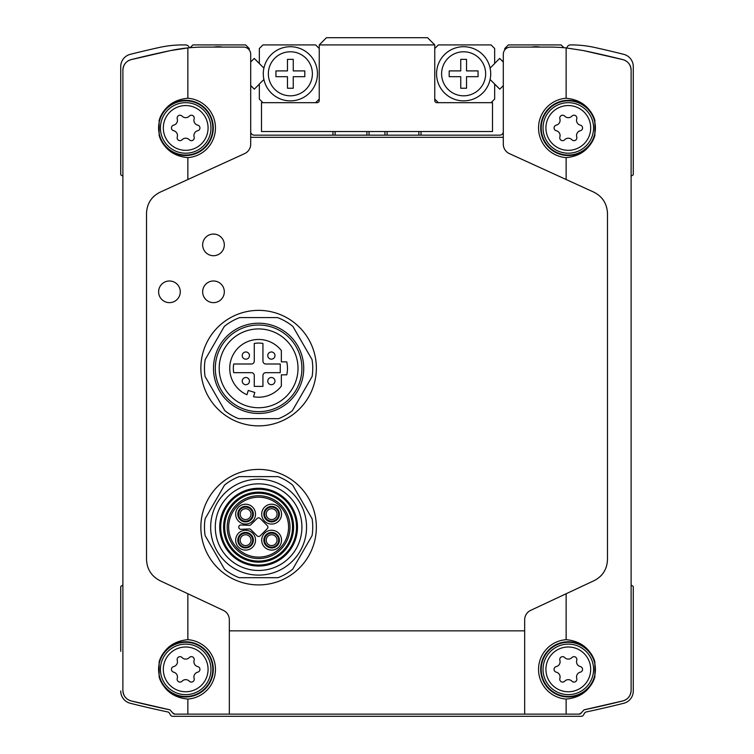 <?xml version="1.0" encoding="UTF-8"?>
<svg xmlns="http://www.w3.org/2000/svg" width="754" height="754" viewBox="0 0 754 754"><rect width="100%" height="100%" fill="white"/><g stroke="black" fill="none" stroke-linecap="round" stroke-linejoin="round"><path stroke-width="1.13" d="M494.671 84.052L499.779 89.16L503.295 85.636L503.295 132.054A3.61 3.61 0 0 1 499.723 135.155L254.277 135.155A3.61 3.61 0 0 1 250.705 132.054L250.705 85.636L254.277 89.113M631.117 176.53A0.726 0.726 0 0 1 631.475 175.908L632.917 175.069A0.726 0.726 0 0 0 633.275 174.447L633.275 66.578A12.63 12.63 0 0 0 623.728 54.335A1010.68 1010.68 0 0 0 594.614 47.455A108.284 108.284 0 0 0 571.306 44.92L570.476 44.92A3.61 3.61 0 0 0 566.904 47.992A166.04 166.04 0 0 0 566.141 47.917L583.492 50.584L622.917 59.641C627.969 61.178 630.702 64.674 631.117 70.15L631.117 690.391C630.702 695.857 627.969 699.363 622.917 700.9L584.03 709.844A1010.68 1010.68 0 0 0 622.917 700.9A10.829 10.829 0 0 0 626.206 699.458M246.944 394.757A28.878 28.878 0 0 1 235.813 350.601A28.878 28.878 0 0 1 281.346 350.544L281.346 361.835L286.746 361.835A28.878 28.878 0 0 1 286.746 374.832L281.346 374.832L281.346 386.133A28.878 28.878 0 0 1 253.504 396.755L254.814 392.466L248.254 390.459L246.944 394.757M271.365 351.967A3.61 3.61 0 0 0 268.245 357.377A3.61 3.61 0 0 0 274.494 357.377A3.61 3.61 0 0 0 271.365 351.967M271.365 377.49A3.61 3.61 0 0 0 268.245 382.9A3.61 3.61 0 0 0 274.494 382.9A3.61 3.61 0 0 0 271.365 377.49M245.842 377.49A3.61 3.61 0 0 0 242.722 382.9A3.61 3.61 0 0 0 248.971 382.9A3.61 3.61 0 0 0 245.842 377.49M245.842 351.967A3.61 3.61 0 0 0 242.722 357.377A3.61 3.61 0 0 0 248.971 357.377A3.61 3.61 0 0 0 245.842 351.967M262.939 386.387L262.939 375.558A2.884 2.884 0 0 1 265.823 372.664L280.262 372.664L280.262 364.003L265.823 364.003A2.884 2.884 0 0 1 262.939 361.119L262.939 343.447A25.268 25.268 0 0 0 254.277 343.447L254.277 361.119A2.884 2.884 0 0 1 251.384 364.003L233.712 364.003A25.268 25.268 0 0 0 233.712 372.664L251.384 372.664A2.884 2.884 0 0 1 254.277 375.558L254.277 386.387L262.939 386.387M278.047 476.622A54.147 54.147 0 0 1 292.646 485.058L312.09 518.724A54.147 54.147 0 0 1 312.09 535.594L292.646 569.261A54.147 54.147 0 0 1 278.047 577.696L239.169 577.696A54.147 54.147 0 0 1 224.56 569.261L205.126 535.594A54.147 54.147 0 0 1 205.126 518.724L224.56 485.058A54.147 54.147 0 0 1 239.169 476.622L278.047 476.622M210.658 527.159A47.954 47.954 0 0 1 282.58 485.633A47.954 47.954 0 0 1 282.58 568.686A47.954 47.954 0 0 1 210.658 527.159M292.42 410.628A54.147 54.147 0 0 1 278.594 418.659L238.613 418.659A54.147 54.147 0 0 1 224.796 410.628L205.079 376.472A54.147 54.147 0 0 1 205.173 359.601L224.324 326.425A54.147 54.147 0 0 1 239.744 317.585L277.472 317.585A54.147 54.147 0 0 1 292.882 326.425L312.043 359.601A54.147 54.147 0 0 1 312.137 376.472L292.42 410.628M122.883 584.689A0.726 0.726 0 0 1 122.525 585.311L121.083 586.15A0.726 0.726 0 0 0 120.725 586.772L120.725 651.324M120.725 691.022A12.63 12.63 0 0 0 130.272 703.275A1010.68 1010.68 0 0 0 167.784 711.964A2.526 2.526 0 0 1 169.452 713.171L170.527 715.037A2.526 2.526 0 0 0 172.713 716.3L581.287 716.3A2.526 2.526 0 0 0 583.473 715.037L584.548 713.171A2.526 2.526 0 0 1 586.216 711.964A1010.68 1010.68 0 0 0 623.728 703.275A12.63 12.63 0 0 0 633.275 691.022L633.275 586.772A0.726 0.726 0 0 0 632.917 586.15L631.475 585.311A0.726 0.726 0 0 1 631.117 584.689M182.063 657.545A2.856 2.856 0 0 0 177.256 660.316A4.986 4.986 0 0 1 173.627 666.602A2.856 2.856 0 0 0 173.627 672.153A4.986 4.986 0 0 1 177.256 678.44A2.856 2.856 0 0 0 182.063 681.211A4.986 4.986 0 0 1 189.32 681.211A2.856 2.856 0 0 0 194.127 678.44A4.986 4.986 0 0 1 197.755 672.153A2.856 2.856 0 0 0 197.755 666.602A4.986 4.986 0 0 1 194.127 660.316A2.856 2.856 0 0 0 189.32 657.545A4.986 4.986 0 0 1 182.063 657.545M182.063 116.107A2.856 2.856 0 0 0 177.256 118.878A4.986 4.986 0 0 1 173.627 125.164A2.856 2.856 0 0 0 173.627 130.715A4.986 4.986 0 0 1 177.256 137.002A2.856 2.856 0 0 0 182.063 139.773A4.986 4.986 0 0 1 189.32 139.773A2.856 2.856 0 0 0 194.127 137.002A4.986 4.986 0 0 1 197.755 130.715A2.856 2.856 0 0 0 197.755 125.164A4.986 4.986 0 0 1 194.127 118.878A2.856 2.856 0 0 0 189.32 116.107A4.986 4.986 0 0 1 182.063 116.107M564.68 116.107A2.856 2.856 0 0 0 559.873 118.878A4.986 4.986 0 0 1 556.245 125.164A2.856 2.856 0 0 0 556.245 130.715A4.986 4.986 0 0 1 559.873 137.002A2.856 2.856 0 0 0 564.68 139.773A4.986 4.986 0 0 1 571.937 139.773A2.856 2.856 0 0 0 576.744 137.002A4.986 4.986 0 0 1 580.373 130.715A2.856 2.856 0 0 0 580.373 125.164A4.986 4.986 0 0 1 576.744 118.878A2.856 2.856 0 0 0 571.937 116.107A4.986 4.986 0 0 1 564.68 116.107M564.68 657.545A2.856 2.856 0 0 0 559.873 660.316A4.986 4.986 0 0 1 556.245 666.602A2.856 2.856 0 0 0 556.245 672.153A4.986 4.986 0 0 1 559.873 678.44A2.856 2.856 0 0 0 564.68 681.211A4.986 4.986 0 0 1 571.937 681.211A2.856 2.856 0 0 0 576.744 678.44A4.986 4.986 0 0 1 580.373 672.153A2.856 2.856 0 0 0 580.373 666.602A4.986 4.986 0 0 1 576.744 660.316A2.856 2.856 0 0 0 571.937 657.545A4.986 4.986 0 0 1 564.68 657.545M125.239 63.411A10.829 10.829 0 0 0 122.883 70.15C123.298 64.684 126.031 61.178 131.083 59.641L170.508 50.584L187.859 47.917L187.859 98.256C173.486 99.556 163.91 106.945 159.132 120.423L159.132 135.456C163.891 148.915 173.467 156.304 187.859 157.624L187.859 179.518L160.14 192.166C151.497 196.511 146.945 203.58 146.512 213.363L146.512 559.562C146.973 569.185 151.45 576.216 159.923 580.665L187.859 593.747L159.923 580.665M122.883 70.15L122.883 690.391A10.829 10.829 0 0 0 125.239 697.139M128.482 699.872A10.829 10.829 0 0 0 131.083 700.9A1010.68 1010.68 0 0 0 169.97 709.844L131.083 700.9C126.031 699.363 123.298 695.867 122.883 690.391M169.97 709.844L172.694 712.869A2.526 2.526 0 0 0 174.881 714.132L172.694 712.869M174.862 714.132L579.119 714.132A2.526 2.526 0 0 0 581.306 712.869L579.138 714.132M229.339 714.132L229.339 619.835A10.471 10.471 0 0 0 223.307 610.354L187.859 593.747L187.859 639.684C173.486 640.994 163.91 648.383 159.132 661.852L159.132 676.894C163.891 690.353 173.467 697.742 187.859 699.062L187.859 714.132M160.14 192.166L244.579 153.637A10.471 10.471 0 0 0 250.705 144.118L250.705 54.307A7.22 7.22 0 0 0 243.485 47.087L204.428 47.087A166.04 166.04 0 0 0 170.508 50.584A1010.68 1010.68 0 0 0 131.083 59.641A10.829 10.829 0 0 0 127.794 61.083M594.868 120.423C590.099 106.955 580.523 99.566 566.141 98.256L566.141 47.917A166.04 166.04 0 0 0 549.572 47.087L510.515 47.087A7.22 7.22 0 0 0 503.295 54.307L503.295 144.118A10.471 10.471 0 0 0 509.421 153.637L593.86 192.166L566.141 179.518L566.141 157.624C580.514 156.314 590.09 148.924 594.868 135.456L594.868 120.423A27.606 27.606 0 0 0 552.371 105.4A27.606 27.606 0 0 0 552.371 150.47A27.606 27.606 0 0 0 594.868 135.456M594.077 580.665L566.141 593.747L594.077 580.665C602.587 576.282 607.064 569.251 607.488 559.562L607.488 213.363C607.008 203.646 602.465 196.577 593.86 192.166M566.141 714.132L566.141 699.062C580.514 697.752 590.09 690.362 594.868 676.894L594.868 661.852C590.099 648.393 580.523 641.004 566.141 639.684L566.141 593.747L530.693 610.354A10.471 10.471 0 0 0 524.661 619.835L524.661 714.132M581.306 712.869L584.03 709.844M503.295 137.322L250.705 137.322M189.226 47.785A3.61 3.61 0 0 0 185.691 44.92L182.694 44.92A108.284 108.284 0 0 0 159.386 47.455A1010.68 1010.68 0 0 0 130.272 54.335A12.63 12.63 0 0 0 120.725 66.578L120.725 174.447A0.726 0.726 0 0 0 121.083 175.069L122.525 175.908A0.726 0.726 0 0 1 122.883 176.53M633.275 66.578L633.275 73.798L633.275 66.578M625.518 60.669A10.829 10.829 0 0 0 622.917 59.641A1010.68 1010.68 0 0 0 583.492 50.584M631.117 70.15A10.829 10.829 0 0 0 628.761 63.402M628.761 697.13A10.829 10.829 0 0 0 631.117 690.391M158.623 291.817A10.829 10.829 0 0 1 174.862 282.439A10.829 10.829 0 0 1 174.862 301.195A10.829 10.829 0 0 1 158.623 291.817M202.656 244.89A10.829 10.829 0 0 1 218.905 235.512A10.829 10.829 0 0 1 218.905 254.268A10.829 10.829 0 0 1 202.656 244.89M202.656 291.817A10.829 10.829 0 0 1 218.905 282.439A10.829 10.829 0 0 1 218.905 301.195A10.829 10.829 0 0 1 202.656 291.817M200.856 527.159A57.756 57.756 0 0 1 287.481 477.141A57.756 57.756 0 0 1 287.481 577.178A57.756 57.756 0 0 1 200.856 527.159M200.856 368.122A57.756 57.756 0 0 1 287.481 318.103A57.756 57.756 0 0 1 287.481 418.14A57.756 57.756 0 0 1 200.856 368.122M524.661 630.844L229.339 630.844M600.193 576.499A23.308 23.308 0 0 0 603.822 572.116M154.023 196.228A23.308 23.308 0 0 0 150.244 200.715M319.244 48.529L315.634 44.92L262.939 44.92L259.329 48.529L259.329 63.543L254.221 58.435L250.705 61.951L250.705 54.307M503.295 54.307L503.295 61.951L499.723 58.482M543.04 669.373A25.268 25.268 0 0 1 580.938 647.498A25.268 25.268 0 0 1 580.938 691.258A25.268 25.268 0 0 1 543.04 669.373A25.268 25.268 0 0 1 580.938 647.498A25.268 25.268 0 0 1 580.938 691.258A25.268 25.268 0 0 1 543.04 669.373M543.04 127.935A25.268 25.268 0 0 1 580.938 106.06A25.268 25.268 0 0 1 580.938 149.82A25.268 25.268 0 0 1 543.04 127.935A25.268 25.268 0 0 1 580.938 106.06A25.268 25.268 0 0 1 580.938 149.82A25.268 25.268 0 0 1 543.04 127.935M160.423 669.373A25.268 25.268 0 0 1 198.33 647.498A25.268 25.268 0 0 1 198.33 691.258A25.268 25.268 0 0 1 160.423 669.373A25.268 25.268 0 0 1 198.33 647.498A25.268 25.268 0 0 1 198.33 691.258A25.268 25.268 0 0 1 160.423 669.373M160.423 127.935A25.268 25.268 0 0 1 198.33 106.06A25.268 25.268 0 0 1 198.33 149.82A25.268 25.268 0 0 1 160.423 127.935A25.268 25.268 0 0 1 198.33 106.06A25.268 25.268 0 0 1 198.33 149.82A25.268 25.268 0 0 1 160.423 127.935M219.197 368.338A39.406 39.406 0 0 1 278.311 334.211A39.406 39.406 0 0 1 278.311 402.466A39.406 39.406 0 0 1 219.197 368.338M215.295 368.338A43.317 43.317 0 0 1 280.262 330.827A43.317 43.317 0 0 1 280.262 405.85A43.317 43.317 0 0 1 215.295 368.338M213.486 368.338A45.117 45.117 0 0 1 281.167 329.262A45.117 45.117 0 0 1 281.167 407.414A45.117 45.117 0 0 1 213.486 368.338M228.65 527.159A29.962 29.962 0 0 1 273.589 501.212A29.962 29.962 0 0 1 273.589 553.106A29.962 29.962 0 0 1 228.65 527.159M227.199 527.159A31.404 31.404 0 0 1 274.305 499.959A31.404 31.404 0 0 1 274.305 554.35A31.404 31.404 0 0 1 227.199 527.159M224.673 527.159A33.93 33.93 0 0 1 275.568 497.772A33.93 33.93 0 0 1 275.568 556.546A33.93 33.93 0 0 1 224.673 527.159M223.589 527.159A35.014 35.014 0 0 1 276.115 496.839A35.014 35.014 0 0 1 276.115 557.479A35.014 35.014 0 0 1 223.589 527.159M220.705 527.159A37.898 37.898 0 0 1 277.557 494.332A37.898 37.898 0 0 1 277.557 559.977A37.898 37.898 0 0 1 220.705 527.159M219.716 527.159A38.888 38.888 0 0 1 278.047 493.484A38.888 38.888 0 0 1 278.047 560.835A38.888 38.888 0 0 1 219.716 527.159M215.295 527.159A43.317 43.317 0 0 1 280.262 489.648A43.317 43.317 0 0 1 280.262 564.671A43.317 43.317 0 0 1 215.295 527.159M271.619 508.724A5.41 5.41 0 0 1 277.038 514.143A5.41 5.41 0 0 1 271.619 519.553A5.41 5.41 0 0 1 266.209 514.143A5.41 5.41 0 0 1 271.619 508.724M263.862 514.143A7.757 7.757 0 0 1 275.502 507.423A7.757 7.757 0 0 1 275.502 520.863A7.757 7.757 0 0 1 263.862 514.143M271.619 534.756A5.41 5.41 0 0 1 277.038 540.175A5.41 5.41 0 0 1 271.619 545.585A5.41 5.41 0 0 1 266.209 540.175A5.41 5.41 0 0 1 271.619 534.756M263.862 540.175A7.757 7.757 0 0 1 275.502 533.455A7.757 7.757 0 0 1 275.502 546.895A7.757 7.757 0 0 1 263.862 540.175M245.587 508.724A5.41 5.41 0 0 1 251.007 514.143A5.41 5.41 0 0 1 245.587 519.553A5.41 5.41 0 0 1 240.177 514.143A5.41 5.41 0 0 1 245.587 508.724M237.83 514.143A7.757 7.757 0 0 1 249.47 507.423A7.757 7.757 0 0 1 249.47 520.863A7.757 7.757 0 0 1 237.83 514.143M245.587 534.756A5.41 5.41 0 0 1 251.007 540.175A5.41 5.41 0 0 1 245.587 545.585A5.41 5.41 0 0 1 240.177 540.175A5.41 5.41 0 0 1 245.587 534.756M237.83 540.175A7.757 7.757 0 0 1 249.47 533.455A7.757 7.757 0 0 1 249.47 546.895A7.757 7.757 0 0 1 237.83 540.175M250.837 529.6L257.076 535.84A2.168 2.168 0 0 0 260.139 535.84L267.284 528.686A2.168 2.168 0 0 0 267.284 525.623L260.139 518.479A2.168 2.168 0 0 0 257.076 518.479L250.837 524.718A2.168 2.168 0 0 1 249.301 525.35L241.167 525.01A2.168 2.168 0 0 0 238.754 527.159A2.168 2.168 0 0 0 241.167 529.308L249.301 528.959A2.168 2.168 0 0 1 250.837 529.6M563.869 47.7L561.089 44.92L508.385 44.92L504.775 48.529L504.775 49.924M249.225 49.924L249.225 48.529L245.616 44.92L192.911 44.92L190.131 47.7M531.419 47.087A27.069 27.069 0 0 1 540.232 47.087M213.768 47.087A27.069 27.069 0 0 1 222.581 47.087M259.329 63.543L263.9 68.114M263.9 79.472L259.329 84.043L259.329 99.066L262.939 102.676M491.061 102.676L494.671 99.066L494.671 84.043L490.1 79.472M490.1 68.114L494.671 63.543L494.671 48.529L491.061 44.92L438.366 44.92L434.756 48.529M261.497 131.545L492.503 131.545L492.503 102.676L436.915 102.676A2.168 2.168 0 0 1 434.756 100.508L434.756 44.92L427.537 37.7L326.463 37.7L319.244 44.92L319.244 100.508A2.168 2.168 0 0 1 317.085 102.676L261.497 102.676L261.497 131.545M434.756 44.92L319.244 44.92M434.756 99.066L438.366 102.676M315.634 102.676L319.244 99.066M441.608 73.798A22.017 22.017 0 0 1 474.643 54.731A22.017 22.017 0 0 1 474.643 92.865A22.017 22.017 0 0 1 441.608 73.798M466.519 88.237L466.519 76.682L478.064 76.682L478.064 70.904L466.519 70.904L466.519 59.359L460.741 59.359L460.741 70.904L449.196 70.904L449.196 76.682L460.741 76.682L460.741 88.237L466.519 88.237M436.557 73.798A27.069 27.069 0 0 1 477.169 50.348A27.069 27.069 0 0 1 477.169 97.238A27.069 27.069 0 0 1 436.557 73.798M268.349 73.798A22.017 22.017 0 0 1 301.383 54.731A22.017 22.017 0 0 1 301.383 92.865A22.017 22.017 0 0 1 268.349 73.798M293.259 88.237L293.259 76.682L304.804 76.682L304.804 70.904L293.259 70.904L293.259 59.359L287.481 59.359L287.481 70.904L275.936 70.904L275.936 76.682L287.481 76.682L287.481 88.237L293.259 88.237M263.297 73.798A27.069 27.069 0 0 1 303.909 50.348A27.069 27.069 0 0 1 303.909 97.238A27.069 27.069 0 0 1 263.297 73.798M384.945 135.155L384.945 131.545M387.104 135.155L387.104 131.545M418.875 135.155L418.875 131.545M421.034 135.155L421.034 131.545M503.295 62.054L499.676 58.435L494.671 63.43M259.329 84.156L254.324 89.16L250.705 85.532M366.896 135.155L366.896 131.545M369.055 135.155L369.055 131.545M332.966 135.155L332.966 131.545M335.125 135.155L335.125 131.545M259.329 63.43L254.277 58.482M499.723 89.113L494.671 84.156M163.316 669.373A22.375 22.375 0 0 1 196.879 649.995A22.375 22.375 0 0 1 196.879 688.76A22.375 22.375 0 0 1 163.316 669.373M163.316 127.935A22.375 22.375 0 0 1 196.879 108.557A22.375 22.375 0 0 1 196.879 147.322A22.375 22.375 0 0 1 163.316 127.935M545.924 127.935A22.375 22.375 0 0 1 579.496 108.557A22.375 22.375 0 0 1 579.496 147.322A22.375 22.375 0 0 1 545.924 127.935M545.924 669.373A22.375 22.375 0 0 1 579.496 649.995A22.375 22.375 0 0 1 579.496 688.76A22.375 22.375 0 0 1 545.924 669.373M187.859 639.684A29.764 29.764 0 0 1 215.456 669.373A29.764 29.764 0 0 1 187.859 699.062M566.141 699.062A29.764 29.764 0 0 1 538.544 669.373A29.764 29.764 0 0 1 566.141 639.684M566.141 157.624A29.764 29.764 0 0 1 538.544 127.935A29.764 29.764 0 0 1 566.141 98.256M187.859 98.256A29.764 29.764 0 0 1 215.456 127.935A29.764 29.764 0 0 1 187.859 157.624M594.868 676.894A27.606 27.606 0 0 1 552.371 691.908A27.606 27.606 0 0 1 552.371 646.838A27.606 27.606 0 0 1 594.868 661.852M594.388 676.762A27.106 27.106 0 0 1 541.202 669.373A27.106 27.106 0 0 1 572.032 642.521A27.106 27.106 0 0 1 594.388 676.762M594.388 135.324A27.106 27.106 0 0 1 541.202 127.935A27.106 27.106 0 0 1 572.032 101.093A27.106 27.106 0 0 1 594.388 135.324M159.132 661.852A27.606 27.606 0 0 1 201.629 646.838A27.606 27.606 0 0 1 201.629 691.908A27.606 27.606 0 0 1 159.132 676.894M159.612 676.762A27.106 27.106 0 0 1 197.03 644.755A27.106 27.106 0 0 1 203.316 689.976A27.106 27.106 0 0 1 159.612 676.762M159.612 135.324A27.106 27.106 0 0 1 197.03 103.317A27.106 27.106 0 0 1 203.316 148.538A27.106 27.106 0 0 1 159.612 135.324M159.132 120.423A27.606 27.606 0 0 1 201.629 105.4A27.606 27.606 0 0 1 201.629 150.47A27.606 27.606 0 0 1 159.132 135.456M235.663 540.175A9.925 9.925 0 0 1 250.554 531.579A9.925 9.925 0 0 1 250.554 548.771A9.925 9.925 0 0 1 235.663 540.175M235.663 514.143A9.925 9.925 0 0 1 250.554 505.548A9.925 9.925 0 0 1 250.554 522.739A9.925 9.925 0 0 1 235.663 514.143M261.695 540.175A9.925 9.925 0 0 1 276.586 531.579A9.925 9.925 0 0 1 276.586 548.771A9.925 9.925 0 0 1 261.695 540.175M261.695 514.143A9.925 9.925 0 0 1 276.586 505.548A9.925 9.925 0 0 1 276.586 522.739A9.925 9.925 0 0 1 261.695 514.143M264.588 514.143A7.04 7.04 0 0 1 275.144 508.045A7.04 7.04 0 0 1 275.144 520.241A7.04 7.04 0 0 1 264.588 514.143M264.588 540.175A7.04 7.04 0 0 1 275.144 534.077A7.04 7.04 0 0 1 275.144 546.273A7.04 7.04 0 0 1 264.588 540.175M238.547 514.143A7.04 7.04 0 0 1 249.112 508.045A7.04 7.04 0 0 1 249.112 520.241A7.04 7.04 0 0 1 238.547 514.143M238.547 540.175A7.04 7.04 0 0 1 249.112 534.077A7.04 7.04 0 0 1 249.112 546.273A7.04 7.04 0 0 1 238.547 540.175"/></g></svg>
